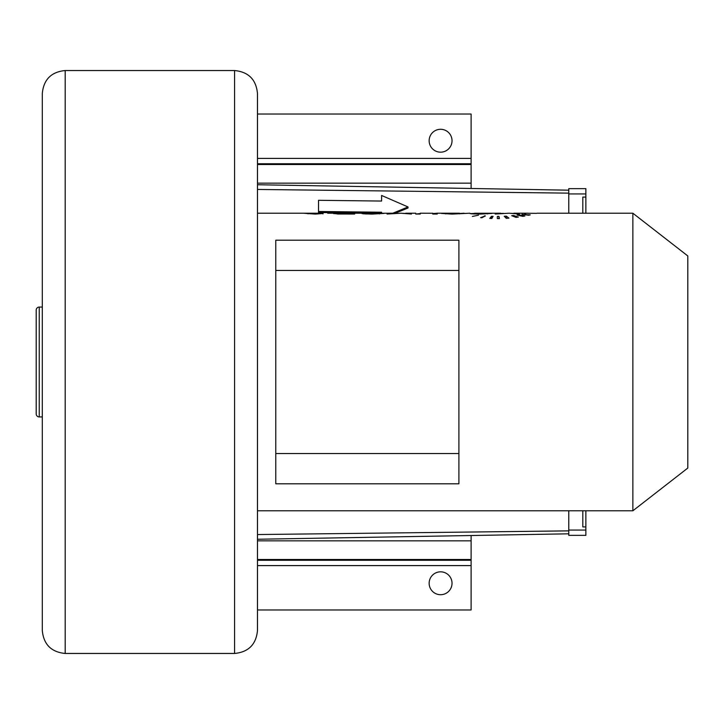 <?xml version="1.0" encoding="UTF-8"?>
<svg xmlns="http://www.w3.org/2000/svg" width="724" height="724" viewBox="0 0 724 724"><rect width="100%" height="100%" fill="white"/><g stroke="black" fill="none" stroke-linecap="round" stroke-linejoin="round"><path stroke-width="1.09" d="M65.196 70.536L65.196 653.464C51.286 652.107 43.657 644.478 42.3 630.577L42.3 93.423C43.657 79.522 51.286 71.893 65.196 70.536L234.576 70.536C248.486 71.893 256.115 79.522 257.473 93.423L257.473 630.577C256.115 644.478 248.486 652.107 234.576 653.464L234.576 70.536M42.3 416.933L39.25 416.933L39.25 307.067L42.3 307.067M39.25 307.067A3.05 3.05 0 0 0 36.2 310.116L36.2 413.884A3.05 3.05 0 0 0 39.25 416.933M257.473 582.123L257.473 93.423M568.774 510.782L568.774 535.353L585.861 535.353L585.861 510.782M458.898 270.441L458.898 240.205L275.781 240.205L275.781 483.795L458.898 483.795L458.898 270.441L275.781 270.441M632.866 213.218L632.866 510.782L687.8 468.057L687.8 255.943L632.866 213.218L537.009 213.218M527.678 213.272L536.52 213.345L527.678 213.272M525.742 213.924L524.393 213.915M522.737 214.539L530.23 214.874L528.601 215.236L521.995 214.331M518.619 214.856L524.9 215.978L522.846 216.349L517.036 215.073L518.619 214.856L518.619 215.39M513.578 215.499L518.366 217.064L515.968 217.39L511.723 215.689L513.578 215.499L513.578 216.376M506.311 216.123L508.945 218.132L506.275 218.322L504.239 216.241L506.311 216.123L506.311 218.313M497.352 216.404L498.954 216.395L499.433 218.585L497.352 218.594L497.352 216.404L497.352 218.594M493.098 216.34L491.84 218.494L489.786 218.395L491.515 216.286L493.098 216.34M485.397 215.906L481.867 217.761L480.6 217.625L485.397 215.906M478.51 215.182L472.401 216.44L478.51 215.182M511.316 213.336L519.497 214.032L509.053 213.218L495.162 214.032L503.289 213.336M470.129 213.625L474.229 213.435M474.229 213.996L474.256 213.327L500.827 213.218M474.229 213.381L491.94 213.426L479.976 214.096L471.333 213.815L469.704 213.218L452.02 214.096L441.423 213.417L459.378 213.218L437.251 213.218L437.251 214.032L437.251 213.218L432.581 213.598M459.487 213.508L464.111 213.227M419.766 214.032L420.237 213.417M432.753 214.032L432.753 213.218L432.753 214.032L437.251 214.032M420.273 213.218L432.49 213.263M420.988 213.263L420.237 213.218L420.237 214.032L420.237 213.218M405.73 213.218L415.748 213.218L415.748 214.032L420.237 214.032M415.748 214.032L419.766 213.625M403.241 213.336L411.422 214.032L400.978 213.218L387.087 214.032L395.214 213.336M362.054 213.625L366.154 213.435M366.154 213.996L366.181 213.327L392.752 213.218M366.154 213.381L383.865 213.426L371.901 214.096L363.267 213.815L361.629 213.218L354.66 213.218L354.66 214.032L350.163 213.625M333.103 213.309L337.773 214.005L354.66 214.032M333.728 213.625L337.601 213.625M337.601 213.218L343.122 213.725L350.163 213.254L337.601 213.218M323.058 213.499L315.32 214.096L303.275 213.218L323.058 213.218L257.473 213.218M333.103 213.218L327.71 213.227M307.999 213.29L322.813 213.29L307.999 213.29L307.999 213.852M366.914 213.263L379.847 213.263M366.19 213.218L377.439 213.263M474.98 213.263L487.922 213.263M474.256 213.327L485.514 213.263M498.954 218.585L498.954 216.395M491.515 218.476L491.515 216.286M484.419 216.367L484.419 215.824M473.876 213.987L473.876 213.417M487.542 213.924L487.542 213.399M445.794 213.924L445.794 213.381M459.487 213.861L459.487 213.236M365.801 213.987L365.801 213.417M379.466 213.924L379.466 213.399M337.601 213.996L337.601 213.309M350.163 213.734L350.163 213.254M323.058 213.833L323.058 213.218M322.813 213.852L322.813 213.29M275.781 453.559L458.898 453.559M568.774 213.218L568.774 190.186L257.473 184.747L568.774 190.186L568.774 188.647L585.861 188.647L585.861 197.082L582.811 197.082L582.811 213.218M381.566 201.055L381.593 195.462L381.593 201.055L318.524 200.304L318.497 212.521L376.742 213.218M395.06 213.318L408.001 207.996L408.028 206.955L381.593 195.462M318.524 200.304L318.524 211.48L381.593 212.232L381.593 213.227L381.593 212.232M318.497 212.521L318.524 211.48M392.806 213.218L408.028 206.955M257.473 114.03L471.107 114.03L471.107 188.475M471.107 535.525L471.107 609.97L257.473 609.97M452.029 140.727A11.448 11.448 0 0 0 440.59 129.288A11.448 11.448 0 0 0 429.142 140.727A11.448 11.448 0 0 0 440.59 152.176A11.448 11.448 0 0 0 452.029 140.727M452.029 583.273A11.448 11.448 0 0 1 440.59 594.712A11.448 11.448 0 0 1 429.142 583.273A11.448 11.448 0 0 1 440.59 571.824A11.448 11.448 0 0 1 452.029 583.273M585.861 526.918L582.811 526.918L582.811 510.782M585.861 213.218L585.861 197.082M257.473 534.556L568.774 530.864M435.604 214.032L435.604 213.453M436.997 214.032L436.997 213.299M338.126 214.014L338.126 213.508M257.473 189.444L568.774 193.136M257.473 539.253L568.774 533.814L257.473 539.253M257.473 158.402L471.107 158.402M257.473 163.733L471.107 163.733M257.473 164.502L471.107 164.502M257.473 183.163L471.107 183.163M257.473 565.598L471.107 565.598M257.473 560.267L471.107 560.267M257.473 559.498L471.107 559.498M257.473 540.837L471.107 540.837M568.774 530.059L585.861 530.059M568.774 193.942L585.861 193.942M65.196 653.464L234.576 653.464M513.805 213.218L527.968 213.218M257.473 510.782L632.866 510.782"/></g></svg>
